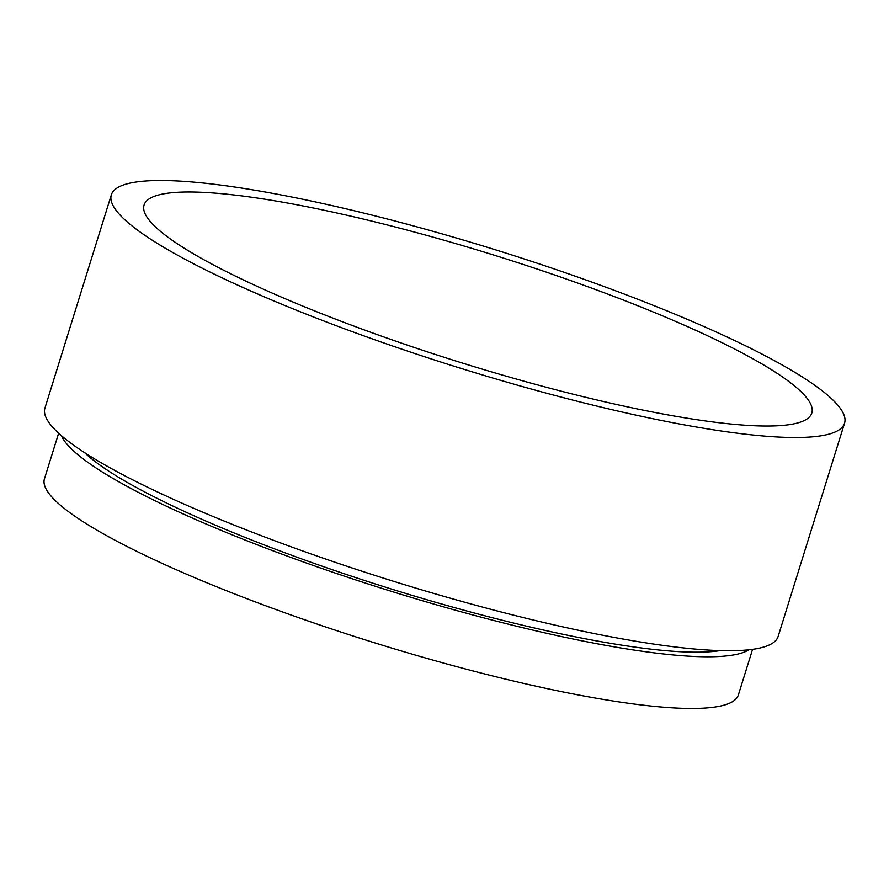 <?xml version="1.0" encoding="UTF-8"?>
<svg xmlns="http://www.w3.org/2000/svg" width="889" height="889" viewBox="0 0 889 889"><rect width="100%" height="100%" fill="white"/><g stroke="black" fill="none" stroke-linecap="round" stroke-linejoin="round"><path stroke-width="1.33" d="M328.052 211.082A349.688 56.218 -162.7 0 1 811.813 413.007A349.688 56.218 -162.7 0 1 627.845 406.951A349.688 56.218 -162.7 0 1 144.074 205.026A349.688 56.218 -162.7 0 1 328.052 211.082M642.547 416.552A383.97 61.73 -162.7 0 1 111.347 194.835A383.97 61.73 -162.7 0 1 313.35 201.481A383.97 61.73 -162.7 0 1 844.55 423.208A383.97 61.73 -162.7 0 1 642.547 416.552M844.55 423.208L778.142 636.424A383.97 61.73 -162.7 0 1 576.128 629.779A383.97 61.73 -162.7 0 1 44.939 408.062L111.347 194.835M720.146 650.604A349.688 56.218 -162.7 0 1 557.414 633.101A349.688 56.218 -162.7 0 1 84.622 452.668M748.927 649.792A363.401 58.43 -162.7 0 1 563.293 636.946A363.401 58.43 -162.7 0 1 61.397 435.643M752.572 649.337L738.37 694.92A363.401 58.43 -162.7 0 1 547.191 688.631A363.401 58.43 -162.7 0 1 44.45 478.793L58.652 433.21"/></g></svg>
